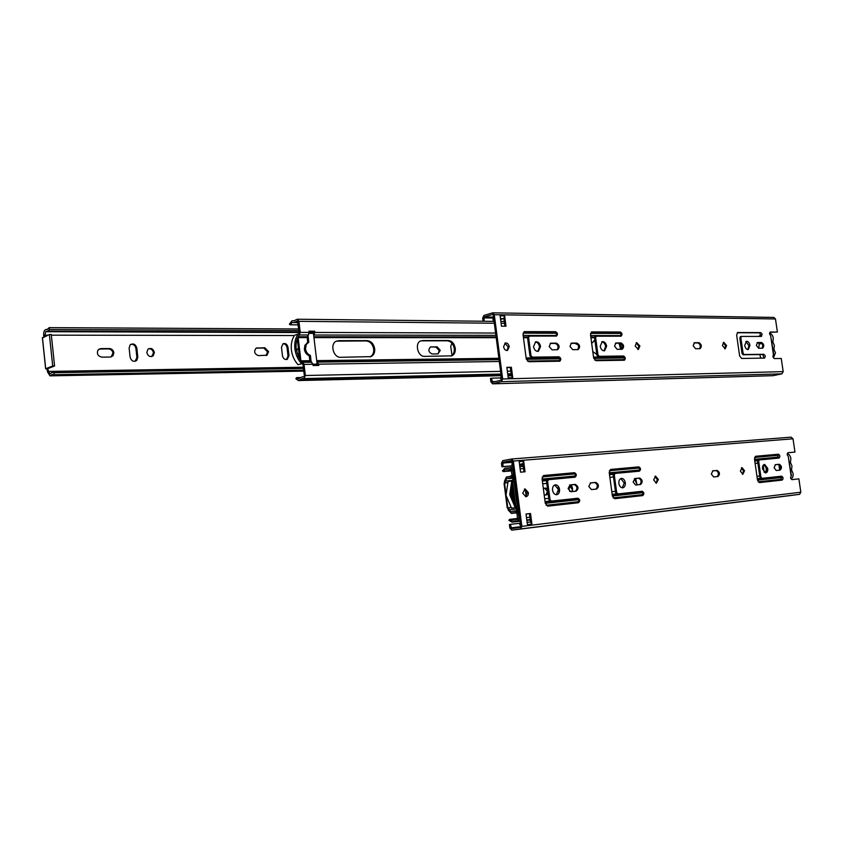 <?xml version="1.0" encoding="UTF-8"?>
<svg xmlns="http://www.w3.org/2000/svg" width="843" height="843" viewBox="0 0 843 843"><rect width="100%" height="100%" fill="white"/><g stroke="black" fill="none" stroke-linecap="round" stroke-linejoin="round"><path stroke-width="1.26" d="M759.712 354.555L760.881 358.159M773.452 357.843L775.455 352.869L773.916 349.202L774.38 345.514L772.841 341.847L773.305 338.169C772.683 335.156 771.429 333.501 769.533 333.206M483.039 321.246L482.649 318.201L483.882 315.461L492.66 312.837L494.293 314.702L502.66 378.96L783.179 371.626L781.261 358.486L774.317 358.591L772.873 356.705L773.252 355.019M758.321 336.42L761.208 335.135M601.754 341.826C603.746 342.11 605.032 343.649 605.611 346.462L604.041 350.867M606.654 346.188L604.579 350.804C602.376 350.93 600.911 349.413 600.195 346.231L602.239 341.626C604.463 341.468 605.938 342.996 606.654 346.188M549.183 346.505L550.679 343.217L556.338 343.133C559.51 344.966 559.942 347.158 557.655 349.729L552.028 349.824L549.183 346.505M535.263 341.984C537.486 342.205 538.909 343.818 539.531 346.831L537.781 351.436M540.584 346.547L538.361 351.341C535.916 351.563 534.304 349.982 533.524 346.589L535.705 341.805C538.171 341.552 539.794 343.133 540.584 346.547M745.876 341.489L748.921 345.662L747.752 349.613M749.964 345.419L748.257 349.592C746.508 349.603 745.328 348.222 744.717 345.44L746.403 341.278C748.163 341.246 749.343 342.627 749.964 345.419M756.35 345.377L757.499 342.511L761.598 342.479C764.064 344.176 764.401 346.073 762.641 348.201L758.563 348.254L756.35 345.377M723.241 342.543L725.538 345.788L724.706 348.812M726.582 345.546L725.222 348.812L722.409 345.567L723.747 342.3L726.582 345.546M693.188 345.725L694.442 342.722L698.984 342.679C701.65 344.418 702.019 346.42 700.09 348.675L695.58 348.728L693.188 345.725M569.952 346.389L571.417 343.143L576.907 343.069C579.995 344.892 580.427 347.063 578.182 349.582L572.724 349.666L569.952 346.389M504.883 343.206L508.203 347L506.896 350.551M509.246 346.715L507.486 350.467C505.515 350.677 504.209 349.434 503.587 346.747L505.315 343.006C507.307 342.774 508.614 344.018 509.246 346.715M636.17 342.806L638.846 346.273L637.824 349.508M639.9 346.009L638.372 349.476L635.158 346.041L636.676 342.574L639.9 346.009M614.526 346.146L615.917 342.996L621.049 342.932C623.989 344.724 624.389 346.831 622.26 349.255L617.16 349.329L614.526 346.146M773.452 354.871L770.66 335.735L769.554 333.902L770.281 332.026L777.394 332.047L775.476 318.96L773.874 317.421L492.881 312.837M623.736 360.267C624.663 358.412 624.252 357.084 622.524 356.262L598.119 356.568L596.918 355.145L594.578 337.895L596.096 336.273M591.291 332.142L619.226 332.258C620.933 333.059 621.344 334.376 620.48 336.22M570.953 343.364L575.853 343.343C578.698 344.755 579.278 346.842 577.613 349.634M763.937 358.117L762.862 354.513L743.041 354.755L742.04 353.47L739.796 337.938L741.239 336.452M737.225 332.753L759.722 332.848L760.818 336.42M502.66 378.96L501.395 381.668L492.639 383.839L490.911 381.911L490.457 378.444L491.49 378.18L492.512 382.29L501.195 380.13L501.617 379.224L493.25 315.019L492.628 314.407L484.082 316.979L484.103 321.257M769.901 332.258L777.394 332.047M559.204 361.247C560.226 359.318 559.794 357.927 557.918 357.074L531.238 357.411L529.952 355.915L527.56 337.874L528.466 336.368M523.935 331.857L554.557 331.984C556.412 332.827 556.854 334.197 555.895 336.125M757.046 342.732L760.565 342.722C762.767 343.955 763.273 345.788 762.051 348.222M615.443 343.217L619.995 343.196C622.682 344.555 623.251 346.589 621.691 349.297M693.979 342.943L697.941 342.932C700.354 344.218 700.881 346.146 699.521 348.707M550.216 343.428L555.295 343.417C558.214 344.84 558.804 346.968 557.075 349.792M504.641 315.883L506 326.22L501.469 326.188L500.12 315.819L504.641 315.883L503.882 318.338L504.915 326.22M512.734 377.675L511.374 367.263L506.854 367.348L508.213 377.79L512.734 377.675L511.395 375.767L510.321 367.537L506.885 367.601M597.972 354.882L595.622 337.611L596.254 336.209L621.101 336.188C622.492 334.566 622.218 333.164 620.269 331.984L591.744 331.91L590.511 334.734L593.641 357.822L596.043 360.688L624.357 360.235C625.801 358.623 625.538 357.211 623.567 356.009L599.173 356.315L597.972 354.882L596.918 355.145M743.083 353.238L740.839 337.685L741.355 336.41L761.461 336.41L762.093 333.986L760.755 332.606L737.667 332.532L736.634 335.092L739.627 355.883L741.629 358.454L764.58 358.096L765.349 356.073L763.906 354.281L744.084 354.524L743.083 353.238L742.04 353.47M530.995 355.641L528.614 337.579L529.278 336.115L556.517 336.072C558.003 334.355 557.697 332.901 555.611 331.699L524.357 331.636L523.039 334.566L526.222 358.728L528.824 361.71L559.815 361.215C561.364 359.497 561.09 358.033 558.962 356.81L532.291 357.137L530.995 355.641L529.952 355.915M770.66 335.735L773.79 354.819M500.594 319.444L503.376 318.622L500.479 318.58M493.935 320.256L493.176 320.245L493.903 320.034M758.795 348.254L759.185 344.081L758.331 342.732M759.185 344.081L761.851 343.459M493.176 320.245L492.976 318.728L493.703 318.517M491.49 378.18L500.689 377.949M783.179 371.626L781.904 373.849L772.989 375.683M511.374 367.263L510.321 367.537M501.543 378.665L500.805 378.855L500.605 377.327L501.343 377.137M511.395 375.767L507.96 375.82M500.805 378.855L501.564 378.834M297.979 334.134L294.502 335.293C291.847 339.466 290.814 344.365 291.415 350.003C292.152 355.641 294.344 360.53 297.99 364.671L302.437 363.586L298.232 356.22L296.199 348.876C295.64 343.628 296.588 339.065 299.054 335.177L298.928 334.134L297.979 334.134C295.313 338.317 294.291 343.227 294.892 348.876C295.63 354.534 297.821 359.434 301.478 363.596M297.99 364.671L302.437 363.586M302.047 363.702L303.037 364.703L304.355 375.809L303.912 376.832L302.352 376.821L298.338 378.823L296.588 377.622L300.319 377.538M301.562 361.647L302.932 362.332L304.038 364.397L305.366 375.504L304.038 378.57L302.458 378.56L298.454 380.562L295.851 378.77L296.588 377.622M298.633 334.134L299.233 332.722L297.379 320.972L293.965 322.553L292.11 322.479L290.319 324.797L289.381 324.186L292.047 320.74L293.88 320.814L297.316 319.223L298.907 321.331L300.224 332.384L298.159 337.621L300.919 360.825L309.824 360.709L309.223 355.757L310.382 355.398L311.151 361.868L309.824 360.709M297.263 338.781L299.665 358.949M304.038 364.397L312.953 364.271L313.101 365.514L318.802 365.419L318.643 364.176L499.309 361.499M307.653 342.564L308.801 342.195L308.022 335.725L307.242 336.768L307.653 342.564L304.881 345.314L304.355 349.181C304.913 352.448 306.536 354.64 309.223 355.757M308.801 342.195L306.262 344.471L305.503 348.812C306.062 352.089 307.684 354.281 310.382 355.398M313.059 365.219L317.084 363.712L317.758 365.44M317.084 363.712L316.852 361.795L318.643 364.176M312.953 364.271L311.151 361.868M422.554 340.53L448.328 340.498C452.006 340.962 454.314 343.544 455.273 348.254C455.578 352.153 454.366 354.692 451.637 355.872L424.545 356.368C417.696 356.874 414.398 342.869 420.899 340.835L447.296 340.793C450.973 341.257 453.292 343.839 454.24 348.538C454.546 352.248 453.45 354.745 450.931 356.031M338.654 340.646L367.116 340.604C371.162 341.099 373.691 343.807 374.692 348.749C374.987 352.648 373.734 355.272 370.941 356.631L340.667 357.295C333.375 357.822 329.634 343.86 336.346 341.162L366.104 340.92C370.151 341.404 372.68 344.123 373.681 349.055C373.976 352.901 372.754 355.514 370.014 356.895M596.823 354.439L592.787 351.531M591.67 343.28L594.905 340.319M620.258 343.217L621.744 349.255M576.032 343.354L576.138 344.165L577.497 344.155M619.025 343.196L620.711 349.308M420.731 340.899L421.532 340.835M336.526 341.078L337.643 340.962M594.937 340.572L593.946 340.583M309.149 333.375L313.448 333.396L313.722 335.735L314.839 332.437L495.6 333.048M312.943 364.208L317.137 364.144M316.852 361.795L313.722 335.735M300.224 332.384L309.139 332.416L308.991 331.183L314.692 331.204L314.839 332.437M313.501 333.828L313.691 331.541L309.033 331.52M309.139 332.416L308.022 335.725M290.319 324.797L298.296 324.861M314.692 331.204L313.691 331.541M268.601 351.615L264.807 347.738L256.114 348.148C253.638 351.531 254.396 354.028 258.411 355.62L266.989 355.23L268.601 351.615M256.156 348.127L263.827 348.054L267.621 351.942L266.04 355.535M286.451 359.561L288.011 355.988L288.991 355.672L287.315 359.308C284.86 359.94 283.237 358.749 282.458 355.735L281.467 347.305L283.016 343.744C285.514 343.006 287.178 344.186 288 347.274L288.991 355.672M282.974 343.765C285.124 343.807 286.472 345.072 287.02 347.59L288.011 355.988M431.131 346.863L436.073 347.126L439.245 350.635L438.002 353.902L432.027 353.955C428.486 352.163 427.959 349.845 430.446 346.979L437.096 346.831L440.267 350.34L437.991 353.902M99.116 349.044L108.557 348.897C110.97 349.139 112.435 350.551 112.951 353.112L111.118 356.958M135.091 361.331L136.903 357.495L137.831 357.158L136.724 360.467C133.594 362.184 131.403 361.11 130.128 357.232L129.127 348.075L130.054 344.956C133.205 343.006 135.46 344.028 136.829 348.033L137.831 357.158M130.876 344.292C133.563 344.102 135.238 345.472 135.902 348.38L136.903 357.495M148.579 348.749C151.182 348.602 152.815 349.95 153.468 352.806L151.687 356.589M52.698 366.01L54.574 365.988L51.275 334.513L49.389 334.513L52.698 366.01L45.638 368.781L47.197 369.223L47.461 371.763L49.969 375.862L51.929 374.545L54.1 374.714L54.089 372.722L303.48 368.444M43.815 336.905L43.678 335.525C43.509 332.216 44.163 330.256 45.627 329.634L47.503 329.244L49.157 327.642L49.547 329.476L298.97 330.572M297.052 353.017L299.191 355.029M113.858 352.764C113.341 350.203 111.877 348.791 109.464 348.549L100.833 348.591L98.009 350.035C96.587 353.775 97.83 356.136 101.75 357.126L110.38 357.042L112.983 355.841L113.858 352.764M146.83 352.522C148.031 356.294 150.159 357.4 153.226 355.83L154.395 352.469C153.152 348.633 150.992 347.558 147.915 349.244L146.83 352.522M298.327 347.759L296.525 350.93M452.038 355.367L450.71 346.452L451.932 343.217M44.69 336.526L45.722 331.615L47.893 331.078L49.547 329.476M54.574 365.988L47.556 368.739L49.842 373.881L51.813 372.564L54.089 372.722M49.157 327.642L298.78 328.97M49.389 334.513L42.487 337.938M47.197 369.223L48.04 368.549M54.1 374.714L303.691 370.182M543.324 488.403L544.704 488.266L547.465 491.416L545.927 494.957M572.408 488.392L571.944 491.606M570.153 485.8L570.774 486.011M765.76 466L766.519 471.237M510.911 507.433L507.254 507.992L507.907 507.96L508.171 509.973L511.427 513.429L512.987 512.734L515.979 513.071L516.011 511.522L516.991 511.406M504.683 483.113L504.441 481.237L506.527 476.927L508.529 477.043L511.132 475.8L511.553 477.275L512.533 477.18M547.518 488.961L545.758 488.097L543.313 488.339M570.616 485.642L568.856 489.182L569.847 491.469M756.361 472.069L755.823 468.339M636.339 481.954L636.929 483.987M548.14 493.682L546.538 494.883L544.209 495.126M557.866 487.517L558.424 491.732M763.242 465.21L764.137 472.28M505.726 482.934L505.484 481.058L506.738 478.466L508.74 478.592L511.553 477.275M510.942 507.475L508.74 507.813L509.225 509.815L511.174 511.891L512.734 511.185L516.011 511.522M511.132 475.8L512.333 475.684M507.591 482.607L504.051 483.281M512.639 481.743L515.884 506.664M514.051 481.659L517.265 506.38M507.907 507.96L508.951 507.781M515.979 513.071L517.18 512.934M511.775 480.963L508.066 481.606L505.99 495.262L511.522 508.171L515.99 507.518L510.721 494.556L512.523 480.889L511.775 480.963L509.699 494.651L515.242 507.602M511.522 508.171L515.99 507.518M515.568 507.581L516.622 508.582L517.518 519.467L514.515 519.446L511.796 520.605L509.646 519.372L517.897 518.413M515.221 505.768L517.686 508.424L518.993 518.466L517.781 521.016L514.757 520.995L512.059 522.154L508.856 520.321L509.646 519.372M511.69 484.082L514.356 504.567M512.165 482.87L513.914 479.488L512.618 469.498L510.721 467.454L508.382 468.36L504.873 468.202L502.449 470.942L503.45 471.595L511.712 470.879M512.144 480.931L512.86 479.678L510.921 469.003L508.603 469.909L505.073 469.751L503.45 471.595M510.963 486.769L512.955 502.091M781.577 476.959L780.576 476.348L760.839 478.476L759.88 477.254L757.615 461.49L758.226 460.109L759.227 459.951M615.432 491.332L611.797 491.669M613.483 477.022L610.026 477.307M613.472 476.948L610.469 477.243M635.791 478.508L636.823 484.904M548.772 498.413L544.683 498.708M546.78 483.355L543.724 483.65M571.375 484.862L572.502 488.382L572.439 491.553M757.846 463.081L755.107 463.344M759.701 476.021L756.972 476.306M779.68 470.152L778.837 464.356M634.684 478.613L635.791 482.038M546.791 483.429L542.976 483.798M570.268 484.967L571.438 488.55M757.846 463.144L755.107 463.408M526.201 496.348L525.294 489.446M790.86 478.824C792.599 478.255 793.337 476.474 793.073 473.471L791.535 469.846L791.977 466.01L790.439 462.385L790.892 458.56C790.281 455.578 789.048 453.998 787.183 453.819L787.183 453.819M521.88 526.38L520.574 528.951L511.743 530.152L509.857 528.034L509.404 524.515L510.458 524.367L511.543 528.593L520.373 527.381L520.805 526.527L512.302 461.237L511.669 460.563L502.923 462.206L502.955 466.579L501.912 466.78L501.459 463.271L502.723 460.668L511.469 459.014L513.366 461.037L521.88 526.38L800.829 492.196L798.879 478.866L791.935 479.646L790.544 477.844L791.198 475.842M620.796 478.55L624.231 482.955L622.303 487.834M625.306 482.776C625.495 485.779 624.579 487.465 622.577 487.844C620.659 487.644 619.426 486.169 618.878 483.429C618.688 480.457 619.584 478.771 621.576 478.371C623.504 478.55 624.747 480.015 625.306 482.776M568.108 488.55L570.047 484.925L575.326 484.398C578.583 486.453 578.856 488.708 576.127 491.174L570.816 491.711L568.108 488.55M554.694 484.988L558.477 489.593L556.285 494.725M559.552 489.414C559.72 492.575 558.698 494.346 556.485 494.736C554.409 494.514 553.082 492.976 552.523 490.131C552.344 487.001 553.356 485.231 555.537 484.809C557.634 485.01 558.972 486.537 559.552 489.414M763.937 464.598L766.698 468.571L765.296 472.902M767.752 468.402C767.962 471.068 767.278 472.575 765.676 472.923L762.546 468.929C762.335 466.274 763.02 464.767 764.612 464.409L767.752 468.402M774.106 467.76L775.455 464.662L779.354 464.282C781.861 466.053 782.125 467.991 780.154 470.109L776.245 470.51L774.106 467.76M741.397 467.833L743.463 470.91L742.441 474.251M744.527 470.752L742.852 474.293L740.386 471.163L742.04 467.623L744.527 470.752M711.344 474.093L712.862 470.837L717.161 470.415C719.88 472.27 720.154 474.303 717.962 476.527L713.652 476.969L711.344 474.093M588.783 486.464L590.658 482.891L595.79 482.386C598.962 484.398 599.225 486.622 596.591 489.056L591.428 489.583L588.783 486.464M524.367 489.14L527.275 492.744L525.611 496.738M528.34 492.565C528.477 495.052 527.644 496.443 525.863 496.748L522.713 493.134L525.168 488.961L528.34 492.565M654.906 476.327L657.298 479.614L656.033 483.208M658.362 479.446L656.391 483.239L653.652 479.92L655.601 476.126L658.362 479.446M633.125 481.996L634.874 478.529L639.689 478.055C642.703 480.015 642.967 482.164 640.501 484.525L635.654 485.02L633.125 481.996M791.113 475.895L788.279 456.495L787.172 454.725L788.057 452.691L794.96 452.069L793.01 438.803L791.166 437.159L511.712 458.992L791.166 437.159M641.945 495.673C643.293 493.924 643.03 492.502 641.165 491.427L616.749 494.061L615.611 492.702L613.23 475.178L614.031 473.629L615.011 473.471M610.353 469.54L637.761 467.054C639.626 468.013 639.932 469.403 638.688 471.237M590.195 482.997L594.715 482.554C597.708 484.209 598.119 486.4 595.938 489.13M781.356 480.173L780.618 476.348L781.682 476.19L761.903 478.329L760.944 477.096L759.88 477.254M755.36 456.379L777.394 454.388L778.237 458.16M787.752 452.796L794.96 452.069M577.697 502.818C579.183 500.995 578.92 499.509 576.907 498.382L550.173 501.269L548.962 499.846L546.538 481.511L547.423 479.878L548.382 479.72M543.335 475.621L573.43 472.891C575.442 473.892 575.769 475.347 574.399 477.264M775.107 464.756L778.3 464.44C780.65 465.894 781.029 467.802 779.406 470.183M634.442 478.634L638.625 478.223C641.46 479.825 641.86 481.943 639.816 484.599M712.483 470.942L716.086 470.584C718.658 472.091 719.047 474.103 717.245 476.601M569.583 485.031L574.262 484.577C577.329 486.253 577.74 488.466 575.484 491.237M523.682 461.269L525.052 471.785L520.553 472.175L519.172 461.627L523.682 461.269L522.902 463.65L523.977 471.88M531.901 524.093L530.521 513.513L526.021 514.03L527.402 524.641L531.901 524.093L530.542 522.038L529.446 513.672L526.021 514.061M501.912 466.78L512.902 465.863M519.646 465.304L523.082 465.03M502.955 466.579L512.892 465.757M519.636 465.21L523.071 464.925M616.686 492.544L614.305 475.009L615.105 473.45L639.394 471.174C641.049 469.604 640.859 468.16 638.836 466.874L610.806 469.414L609.204 472.523L612.387 495.979L614.652 498.708L642.745 495.589C644.389 494.03 644.221 492.586 642.24 491.269L617.887 493.903L616.686 492.544L615.611 492.702M760.944 477.096L758.668 461.321L759.29 459.941L778.995 458.086C780.312 456.674 780.133 455.389 778.458 454.208L755.728 456.274L754.485 459.056L757.52 480.141L759.438 482.607L782.199 480.078C783.505 478.666 783.337 477.37 781.682 476.19M550.026 499.678L547.602 481.332L548.498 479.699L575.063 477.201C576.886 475.557 576.696 474.051 574.505 472.702L543.84 475.484L542.049 478.75L545.284 503.303L547.708 506.148L578.477 502.734C580.279 501.111 580.121 499.604 577.982 498.224L551.322 501.1L550.026 499.678L548.962 499.846M788.279 456.495L791.44 475.789M519.53 464.409L522.902 463.65M512.829 465.262L512.07 465.325L512.818 465.178M512.07 465.325L511.87 463.776L512.618 463.639M510.458 524.367L520.373 523.166M800.829 492.196L799.617 494.314L790.797 495.505L511.743 530.152M530.521 513.513L529.446 513.672M519.825 524.904L520.584 524.81L519.825 524.904L519.625 523.345L520.384 523.24M530.542 522.038L527.107 522.323M551.143 343.154L550.321 343.375M694.727 342.69L694.168 342.827M571.839 343.09L571.059 343.291M616.286 342.943L615.59 343.122M483.671 317.895L493.64 318.022M484.082 316.979L493.524 317.116M494.293 314.702L775.476 318.96M621.049 342.932L619.995 343.196M576.907 343.069L575.853 343.343M698.984 342.679L697.941 342.932M555.611 331.699L554.557 331.984M524.852 331.562L524.03 331.794M528.614 337.579L527.56 337.874M761.598 342.479L760.565 342.722M760.755 332.606L759.722 332.848M740.839 337.685L739.796 337.938M556.338 343.133L555.295 343.417M620.269 331.984L619.226 332.258M592.134 331.857L591.438 332.037M595.622 337.611L594.578 337.895M491.943 381.647L495.494 381.552M501.395 381.668L781.904 373.849M492.755 383.818L773.326 375.651M558.962 356.81L557.918 357.074M532.291 357.137L531.238 357.411M763.906 354.281L762.862 354.513M744.084 354.524L743.041 354.755M623.567 356.009L622.524 356.262M599.173 356.315L598.119 356.568M299.613 379.982L501.09 375.209M507.855 375.051L511.29 374.966M304.091 378.57L500.942 374.05L304.038 378.57M507.707 373.892L511.143 373.818L507.707 373.902M527.37 361.078L559.657 360.593M594.705 360.077L624.147 359.634M305.366 375.504L500.594 371.363M507.36 371.215L510.795 371.141M298.159 337.621L307.063 337.621M317.537 362.132L499.067 359.655M526.338 359.276L559.699 358.823M593.746 358.359L624.168 357.938M302.932 362.332L311.836 362.216M316.789 361.31L498.972 358.897M526.201 358.538L559.394 358.106M593.62 357.653L623.894 357.253M301.446 361.51L310.192 361.394M316.705 360.625L498.887 358.286M526.127 357.938L558.941 357.516M593.535 357.074L623.462 356.694M313.954 337.621L496.2 337.695M523.45 337.706L527.549 337.716M590.911 337.737L594.557 337.737M594.916 340.393L594.252 340.572M448.328 340.498L447.296 340.793M367.116 340.604L366.104 340.92M292.574 320.761L294.165 320.772M523.113 333.143L556.159 333.259M590.564 333.375L620.701 333.47M298.907 321.331L494.314 323.227M501.09 323.291L504.536 323.322M314.281 335.008L495.895 335.356M523.155 335.409L556.317 335.472M590.616 335.535L620.87 335.588M299.676 334.977L308.58 334.987M313.849 336.768L496.106 336.937M523.355 336.958L527.665 336.968M590.817 337.021L594.663 337.021M298.338 336.757L307.242 336.768M576.075 343.638L576.865 343.638M263.827 348.054L264.807 347.738M108.557 348.897L109.464 348.549M436.073 347.126L437.096 346.831M44.542 335.156L47.882 335.156M51.339 335.166L294.344 335.546M48.336 371.426L303.332 367.221M47.893 331.078L299.139 331.984M309.086 332.016L313.754 332.037M46.091 329.676L46.818 329.676M42.435 337.495L45.701 368.749M135.902 348.38L136.829 348.033M99.927 348.949L100.833 348.591M287.02 347.59L288 347.274M256.525 348.096L257.494 347.769M52.245 372.543L303.459 368.254M50.865 375.261L303.743 370.604M544.599 488.276L545.642 488.108M505.484 481.058L512.67 480.394M509.225 509.815L516.675 508.993M509.562 478.308L512.639 478.023M507.444 476.98L509.14 476.832M504.567 483.134L505.768 492.386M506.506 498.108L507.781 507.907M513.83 511.164L516.907 510.816M512.144 513.113L514.546 512.839M512.839 521.817L520.078 520.953M526.822 520.152L530.247 519.752M546.106 505.284L578.593 501.69M613.156 497.876L642.756 494.599M758.184 481.838L781.998 479.214M517.686 508.424L518.434 508.34M518.993 518.466L519.741 518.371M526.485 517.581L529.91 517.18M514.304 483.661L515.21 483.576M517.033 504.609L517.939 504.514M545.295 503.324L578.477 499.699M612.387 496L642.629 492.702M757.52 480.152L781.861 477.496M516.527 506.464L518.171 506.285M545.147 502.249L577.782 498.708M612.25 494.978L641.976 491.754M757.393 479.235L780.924 476.674M517.128 505.294L518.024 505.189M545.063 501.585L549.636 501.09M612.166 494.335L616.244 493.893M757.309 478.655L760.418 478.318M542.344 481.016L546.612 480.615M609.5 474.693L613.304 474.335M754.77 461.005L757.646 460.731M505.884 468.255L509.709 467.928M542.239 476.896L574.915 473.903M609.352 470.752L639.142 468.034M754.569 457.464L778.542 455.273M512.618 469.498L513.366 469.435M520.11 468.856L523.545 468.56M513.914 479.488L514.673 479.425M542.091 479.056L575.242 475.979M609.247 472.818L639.458 470.004M754.517 459.319L778.837 457.054M513.313 481.732L514.947 481.574M542.26 480.32L548.045 479.772M609.405 474.019L614.652 473.524M754.675 460.394L758.848 460.004M514.219 482.944L515.115 482.86M502.502 463.081L512.439 462.28M502.923 462.206L512.333 461.458M513.366 461.037L793.01 438.803M639.605 478.065L638.541 478.234M595.695 482.396L594.621 482.565M717.098 470.415L716.034 470.584M574.462 472.712L573.398 472.891M547.602 481.332L546.538 481.511M779.301 464.282L778.247 464.451M758.668 461.321L757.615 461.49M575.221 484.409L574.157 484.588M638.804 466.874L637.74 467.054M614.305 475.009L613.23 475.178M510.911 527.897L520.816 526.675M520.574 528.951L799.522 494.335M577.876 498.224L576.802 498.392M551.322 501.1L550.247 501.258M781.63 476.19L780.576 476.348M642.155 491.269L641.08 491.437M617.887 493.903L616.813 494.061M529.278 336.115L528.234 336.41M741.355 336.41L740.312 336.652M596.254 336.209L595.2 336.483M492.639 383.839L773.2 375.672M302.458 378.56L303.512 378.539M307.2 342.764L308.348 342.395M370.941 356.631L370.109 356.874M298.454 380.562L501.153 375.693M507.918 375.535L511.353 375.451M293.965 322.553L298.022 322.595M292.458 320.74L294.249 320.761M297.526 319.234L494.072 321.362M500.847 321.436L504.293 321.478M152.288 356.167L153.226 355.83M45.933 329.634L46.923 329.634M46.734 331.699L299.202 332.532M309.149 332.564L313.817 332.585M42.371 337.527L45.638 368.781M112.066 356.189L112.983 355.841M266.072 355.525L266.989 355.23M49.969 375.862L303.796 371.11M135.807 360.804L136.724 360.467M286.578 359.539L287.315 359.308M544.704 488.266L545.758 488.097M506.896 476.896L509.457 476.664M508.74 478.592L512.67 478.234M504.051 483.239L507.254 507.992M511.427 513.429L515.41 512.976M513.324 511.121L516.896 510.721M514.757 520.995L515.874 520.869M515.779 519.299L517.897 519.046M512.059 522.154L520.11 521.195M526.854 520.394L530.268 519.983M517.781 521.016L520.057 520.753M526.791 519.952L530.215 519.541M508.603 469.909L511.553 469.656M505.326 468.171L510.026 467.781M510.942 467.433L513.081 467.254M519.836 466.695L523.261 466.411M639.689 478.055L638.625 478.223M525.168 488.961L524.631 489.045M595.79 482.386L594.715 482.554M717.161 470.415L716.086 470.584M574.505 472.702L573.43 472.891M779.354 464.282L778.3 464.44M555.537 484.809L554.915 484.915M575.326 484.398L574.262 484.577M638.836 466.874L637.761 467.054M520.679 528.93L799.617 494.314M577.982 498.224L576.907 498.382M551.248 501.1L550.173 501.269M642.24 491.269L641.165 491.427M617.824 493.903L616.749 494.061"/></g></svg>
